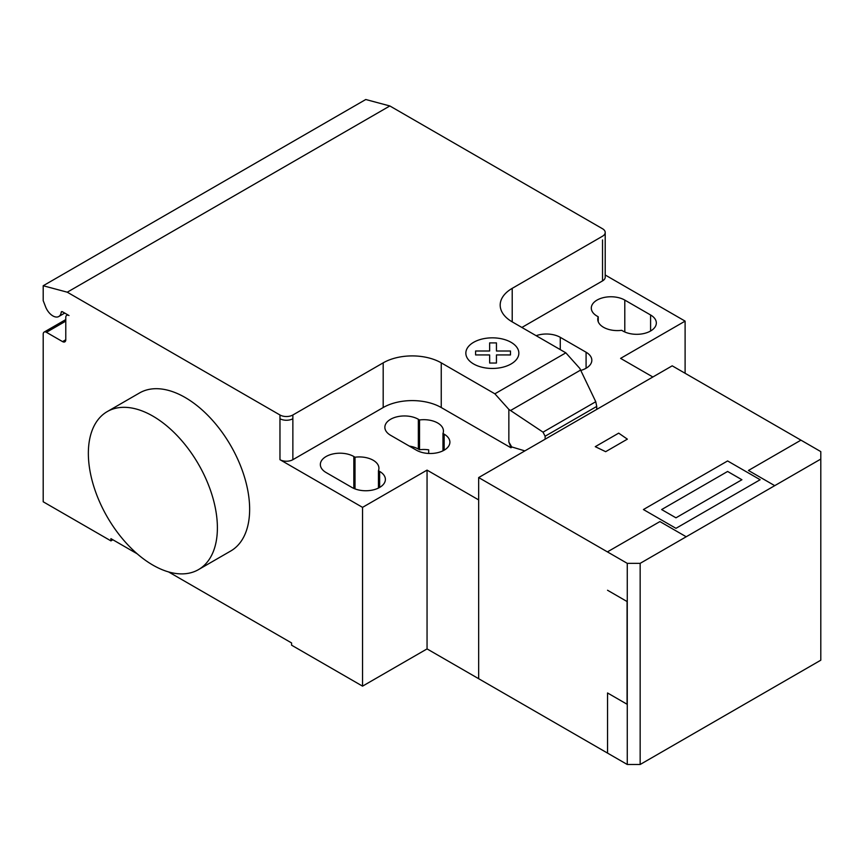 <?xml version="1.0" encoding="UTF-8"?>
<svg xmlns="http://www.w3.org/2000/svg" width="864" height="864" viewBox="0 0 864 864"><rect width="100%" height="100%" fill="white"/><g stroke="black" fill="none" stroke-linecap="round" stroke-linejoin="round"><path stroke-width="1.3" d="M152.874 416.113A91.238 52.672 60 0 1 212.479 496.508A91.238 52.672 60 0 1 198.493 569.614A91.238 52.672 60 0 1 152.874 565.099A91.238 52.672 60 0 1 93.269 484.704A91.238 52.672 60 0 1 107.255 411.588A91.238 52.672 60 0 1 152.874 416.113M198.493 569.614L230.753 550.994A91.238 52.672 -120 0 0 244.728 477.878A91.238 52.672 -120 0 0 185.134 397.483A91.238 52.672 -120 0 0 139.514 392.969L107.255 411.588M362.545 686.146L362.545 507.362L427.054 470.113L478.667 499.91L478.667 678.704L427.054 648.907L362.545 686.146L291.578 645.181L291.578 642.946L168.556 571.914M427.054 470.113L427.054 648.907M650.592 314.982A19.613 11.329 180 0 1 656.338 322.996A19.613 11.329 180 0 1 644.231 333.45A19.613 11.329 180 0 1 622.858 330.998L621.67 330.318A19.613 11.329 180 0 1 597.758 319.27A19.613 11.329 180 0 1 598.234 316.786L597.046 316.105A19.613 11.329 180 0 1 591.3 308.092A19.613 11.329 180 0 1 603.418 297.626A19.613 11.329 180 0 1 624.791 300.089L650.592 314.982L650.592 330.998M598.234 321.754L598.234 316.786M351.896 487.436L326.095 472.532A19.613 11.329 180 0 1 320.35 464.53A19.613 11.329 180 0 1 332.456 454.064A19.613 11.329 180 0 1 353.83 456.516L355.018 457.207A19.613 11.329 180 0 1 378.929 468.256A19.613 11.329 180 0 1 378.454 470.74L379.642 471.42A19.613 11.329 180 0 1 385.387 479.423A19.613 11.329 180 0 1 373.27 489.888A19.613 11.329 180 0 1 351.896 487.436M378.454 488.063L378.454 470.74M355.018 488.905L355.018 457.207M279.968 414.99A9.126 5.27 0 0 0 292.864 414.99L292.864 418.716A9.126 5.27 180 0 1 279.968 418.716L279.968 414.99L67.273 292.194L389.848 105.959L602.532 228.755A9.126 5.27 180 0 1 605.21 232.481A9.126 5.27 180 0 1 602.532 236.207L512.212 288.349A41.062 23.706 0 0 0 500.191 305.111A41.062 23.706 0 0 0 512.212 321.872L565.844 352.836L579.82 368.431L595.76 401.717L596.732 406.426L545.119 436.223L543.035 432.162L508.853 409.396L494.878 393.811L565.844 352.836M362.545 507.362L279.968 459.691A9.126 5.27 0 0 0 292.864 459.691L383.184 407.538A41.062 23.706 0 0 1 441.245 407.538L510.926 447.768L511.682 446.915L508.853 442.012L508.853 409.396M494.878 393.811L441.245 362.848A41.062 23.706 0 0 0 383.184 362.848L292.864 414.99M543.035 432.162L595.76 401.717M545.119 439.204L545.119 436.223M596.732 409.406L596.732 406.426M508.853 442.012L510.926 447.358M524.88 450.889L511.682 446.915M580.781 370.429A19.613 11.329 0 0 0 591.829 360.234A19.613 11.329 0 0 0 586.084 352.231L560.272 337.327A19.613 11.329 0 0 0 536.144 335.686M419.526 419.958L418.349 419.278A19.613 11.329 0 0 0 396.965 416.815A19.613 11.329 0 0 0 384.858 427.28A19.613 11.329 0 0 0 390.604 435.294L416.416 450.187A19.613 11.329 0 0 0 437.789 452.639A19.613 11.329 0 0 0 449.896 442.184A19.613 11.329 0 0 0 444.15 434.171L442.973 433.49A19.613 11.329 0 0 0 443.448 431.006A19.613 11.329 0 0 0 419.526 419.958L419.526 449.755A19.613 11.329 180 0 1 428.695 449.831L428.695 453.47M442.973 433.49L442.973 450.814M409.342 446.105A19.613 11.329 180 0 1 418.349 449.075L419.526 449.755M510.926 447.768L511.682 447.336M521.888 327.456L602.532 280.908A9.126 5.27 180 0 0 605.21 277.182L605.21 232.481M652.849 376.996L620.6 358.376L685.109 321.127L685.109 373.27M137.192 553.813L110.938 538.65L110.938 540.886L43.2 501.779L43.2 334.163A4.558 2.635 60 0 1 44.14 332.078A4.558 2.635 60 0 1 46.429 332.305L62.554 341.615A4.558 2.635 -120 0 0 64.832 341.842A4.558 2.635 -120 0 0 65.783 339.757L65.783 317.401A4.558 2.635 60 0 1 66.722 315.317A4.558 2.635 60 0 1 69.001 315.544L62.467 311.764A1.825 1.058 -120 0 0 61.56 311.677A1.825 1.058 -120 0 0 61.193 312.325A11.858 6.847 60 0 1 58.806 316.505A11.858 6.847 60 0 1 45.608 306.86L43.2 300.64L43.2 285.746L67.273 292.194M112.871 539.773L110.938 540.886M43.2 285.746L365.764 99.511L389.848 105.959M685.109 321.127L605.21 275M820.8 459.065L640.159 563.35L627.264 563.35L478.667 477.565L672.203 365.828L820.8 451.613L820.8 660.193L640.159 764.489L640.159 563.35M627.264 563.35L627.264 764.489L640.159 764.489M627.264 764.489L478.667 678.704L478.667 477.565M607.543 590.252L627.07 601.528L627.07 704.246L607.543 692.971L607.543 753.106M800.95 440.154L748.44 470.47L774.468 485.503M661.64 509.555L675.961 517.817L741.917 479.736L727.607 471.463L661.64 509.555M685.951 536.609L659.912 521.575L607.403 551.891M675.961 528.336L643.421 509.544L727.607 460.944L760.147 479.736L675.961 528.336M595.264 446.666L605.664 451.678L627.361 439.15L618.689 433.145L595.264 446.666M475.6 354.931L475.6 351L489.64 351L489.629 342.9L496.444 342.9L496.454 351.011L510.494 351.011L510.484 354.942L496.454 354.931L496.444 363.042L489.65 363.042L489.64 354.942L475.6 354.931M473.612 363.971A26.503 15.304 0 0 0 517.946 357.113A26.503 15.304 0 0 0 485.492 338.364A26.503 15.304 0 0 0 473.612 363.971M624.791 331.981L624.791 300.089M379.642 487.436L379.642 471.42M353.83 488.419L353.83 456.516M292.864 418.716L292.864 459.691M279.968 418.716L279.968 459.691M383.184 362.848L383.184 407.538M510.548 410.519L580.608 370.073M441.245 362.848L441.245 407.538M512.212 321.872L512.212 288.349M586.084 352.231L586.084 368.248M560.272 349.618L560.272 337.327M418.349 419.278L418.349 449.075M444.15 434.171L444.15 450.187M602.532 239.933L602.532 280.908M62.294 311.677L61.193 312.325M65.783 339.757L62.554 341.615M65.783 321.127L46.429 332.305M58.806 316.505L64.735 313.081M66.722 315.317L67.673 314.766M44.14 332.078L65.783 319.583"/></g></svg>
